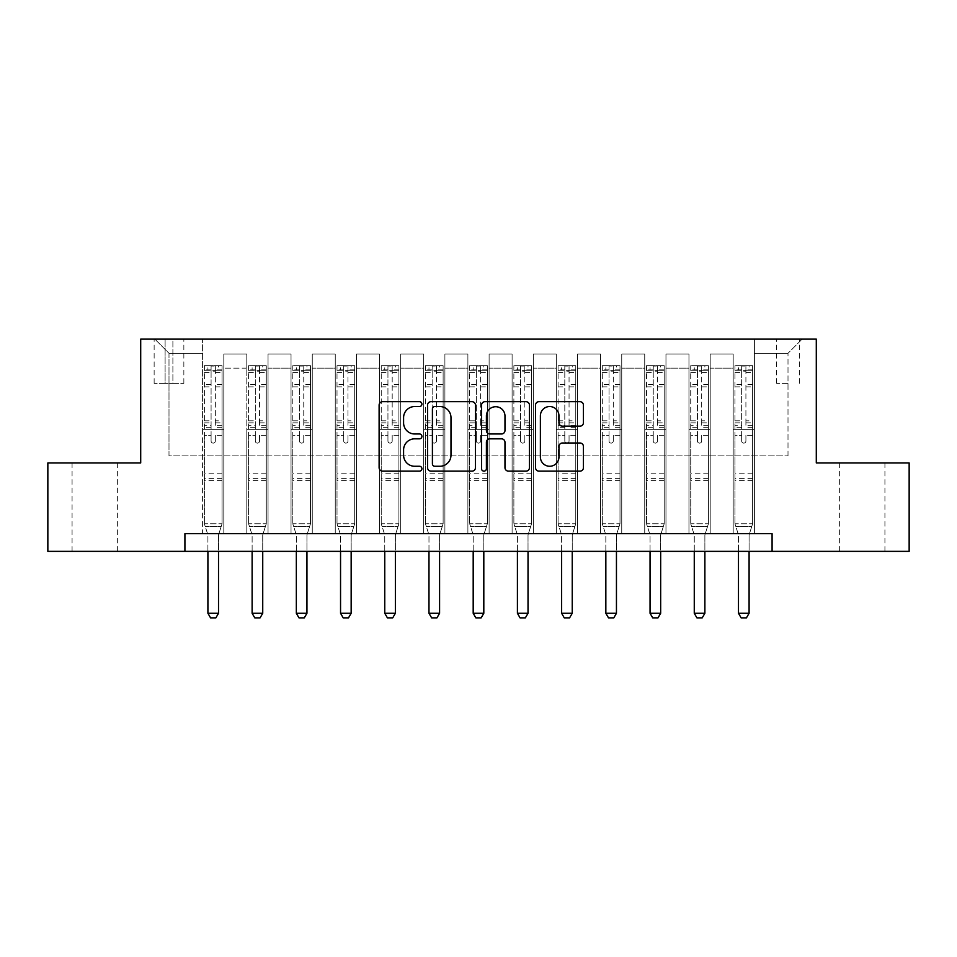 <?xml version="1.0" encoding="UTF-8"?>
<svg xmlns="http://www.w3.org/2000/svg" width="957" height="957" viewBox="0 0 957 957"><rect width="100%" height="100%" fill="white"/><g stroke="black" fill="none" stroke-linecap="round" stroke-linejoin="round"><path stroke-width="0.72" stroke-dasharray="4.79 3.59" d="M421.905 404.117A2.428 2.428 0 0 0 419.477 401.689L382.585 401.689A3.469 3.469 0 0 0 379.116 405.158L379.116 467.65A3.469 3.469 0 0 0 382.585 471.131L419.477 471.131A2.428 2.428 0 0 0 421.905 468.703A2.428 2.428 0 0 0 419.477 466.262L414.704 466.262A11.113 11.113 0 0 1 403.591 455.161L403.591 449.946A11.113 11.113 0 0 1 414.704 438.832L419.477 438.832A2.428 2.428 0 0 0 421.905 436.404A2.428 2.428 0 0 0 419.477 433.976L414.704 433.976A11.113 11.113 0 0 1 403.591 422.862L403.591 417.659A11.113 11.113 0 0 1 414.704 406.546L419.477 406.546A2.428 2.428 0 0 0 421.905 404.117M862.281 462.937L884.926 462.937L862.281 462.937M862.281 551.364L884.926 551.364L862.281 551.364M94.719 462.937L72.074 462.937L94.719 462.937M94.719 551.364L72.074 551.364L94.719 551.364M788.006 339.137L776.677 339.137L788.006 339.137M788.006 383.35L776.677 383.35L788.006 383.35M184.916 551.364L184.916 533.683L184.916 551.364L184.916 533.683L772.084 533.683L184.916 533.683L772.084 533.683L772.084 551.364L47.85 551.364L47.85 462.937L140.703 462.937L140.703 339.137L816.297 339.137L816.297 462.937L909.15 462.937L909.15 551.364L772.084 551.364L772.084 533.683L772.084 551.364M202.597 533.683L223.818 533.683L202.597 533.683L223.818 533.683L202.597 533.683L202.597 339.137L154.855 339.137L802.145 339.137L754.403 339.137L754.403 533.683L733.182 533.683L754.403 533.683L733.182 533.683L754.403 533.683L754.403 339.137L754.403 429.334L754.403 353.289L788.006 353.289L754.403 353.289L754.403 339.137L202.597 339.137L202.597 429.334L223.818 429.334L223.818 368.146L223.818 533.683L223.818 353.994L223.818 533.683L223.818 429.334L202.597 429.334L202.597 353.289L168.994 353.289L202.597 353.289L202.597 339.137L202.597 533.683M246.81 533.683L268.044 533.683L246.81 533.683L268.044 533.683L246.81 533.683L246.81 353.994L223.818 353.994L246.81 353.994L246.81 533.683L246.81 429.334L268.044 429.334L268.044 368.146L268.044 533.683L268.044 353.994L268.044 533.683L268.044 429.334L246.81 429.334L246.81 368.146L246.81 533.683M291.036 533.683L312.257 533.683L291.036 533.683L312.257 533.683L291.036 533.683L291.036 353.994L268.044 353.994L268.044 368.146L268.044 353.994L291.036 353.994L291.036 533.683L291.036 429.334L312.257 429.334L312.257 368.146L312.257 533.683L312.257 353.994L312.257 533.683L312.257 429.334L291.036 429.334L291.036 368.146L291.036 429.334L312.257 429.334L291.036 429.334L291.036 533.683M335.249 533.683L356.471 533.683L335.249 533.683L356.471 533.683L335.249 533.683L335.249 353.994L312.257 353.994L312.257 368.146L312.257 353.994L335.249 353.994L335.249 533.683L335.249 429.334L356.471 429.334L356.471 368.146L356.471 533.683L356.471 353.994L356.471 533.683L356.471 429.334L335.249 429.334L335.249 368.146L335.249 429.334L356.471 429.334L335.249 429.334L335.249 533.683M379.462 533.683L400.684 533.683L379.462 533.683L400.684 533.683L379.462 533.683L379.462 353.994L356.471 353.994L356.471 368.146L356.471 353.994L379.462 353.994L379.462 533.683L379.462 429.334L400.684 429.334L400.684 368.146L400.684 533.683L400.684 353.994L400.684 533.683L400.684 429.334L379.462 429.334L379.462 368.146L379.462 429.334L400.684 429.334L379.462 429.334L379.462 533.683M423.676 533.683L444.897 533.683L423.676 533.683L444.897 533.683L423.676 533.683L423.676 353.994L400.684 353.994L400.684 368.146L400.684 353.994L423.676 353.994L423.676 533.683L423.676 429.334L444.897 429.334L444.897 368.146L444.897 533.683L444.897 353.994L444.897 533.683L444.897 429.334L423.676 429.334L423.676 368.146L423.676 429.334L444.897 429.334L423.676 429.334L423.676 533.683M467.889 533.683L489.111 533.683L467.889 533.683L489.111 533.683L467.889 533.683L467.889 353.994L444.897 353.994L444.897 368.146L444.897 353.994L467.889 353.994L467.889 533.683L467.889 429.334L489.111 429.334L489.111 368.146L489.111 533.683L489.111 353.994L489.111 533.683L489.111 429.334L467.889 429.334L467.889 368.146L467.889 429.334L489.111 429.334L467.889 429.334L467.889 533.683M512.103 533.683L533.324 533.683L512.103 533.683L533.324 533.683L512.103 533.683L512.103 353.994L489.111 353.994L489.111 368.146L489.111 353.994L512.103 353.994L512.103 533.683L512.103 429.334L533.324 429.334L533.324 368.146L533.324 533.683L533.324 353.994L533.324 533.683L533.324 429.334L512.103 429.334L512.103 368.146L512.103 429.334L533.324 429.334L512.103 429.334L512.103 533.683M556.316 533.683L577.538 533.683L556.316 533.683L577.538 533.683L556.316 533.683L556.316 353.994L533.324 353.994L533.324 368.146L533.324 353.994L556.316 353.994L556.316 533.683L556.316 429.334L577.538 429.334L577.538 368.146L577.538 533.683L577.538 353.994L577.538 533.683L577.538 429.334L556.316 429.334L556.316 368.146L556.316 429.334L577.538 429.334L556.316 429.334L556.316 533.683M600.529 533.683L621.751 533.683L600.529 533.683L621.751 533.683L600.529 533.683L600.529 353.994L577.538 353.994L577.538 368.146L577.538 353.994L600.529 353.994L600.529 533.683L600.529 429.334L621.751 429.334L621.751 368.146L621.751 533.683L621.751 353.994L621.751 533.683L621.751 429.334L600.529 429.334L600.529 368.146L600.529 429.334L621.751 429.334L600.529 429.334L600.529 533.683M644.743 533.683L665.964 533.683L644.743 533.683L665.964 533.683L644.743 533.683L644.743 353.994L621.751 353.994L621.751 368.146L621.751 353.994L644.743 353.994L644.743 533.683L644.743 429.334L665.964 429.334L665.964 368.146L665.964 533.683L665.964 353.994L665.964 533.683L665.964 429.334L644.743 429.334L644.743 368.146L644.743 429.334L665.964 429.334L644.743 429.334L644.743 533.683M688.956 533.683L710.19 533.683L688.956 533.683L710.19 533.683L688.956 533.683L688.956 353.994L665.964 353.994L665.964 368.146L665.964 353.994L688.956 353.994L688.956 533.683L688.956 429.334L710.19 429.334L710.19 368.146L710.19 533.683L710.19 353.994L710.19 533.683L710.19 429.334L688.956 429.334L688.956 368.146L688.956 429.334L710.19 429.334L688.956 429.334L688.956 533.683M165.106 339.137L154.137 339.137L165.106 339.137L165.106 383.35L154.137 383.35L172.894 383.35L165.106 383.35L165.106 339.137M172.894 339.137L183.852 339.137L172.894 339.137L172.894 383.35L183.852 383.35L172.894 383.35L172.894 339.137M168.994 455.867L168.994 353.289L154.855 339.137L168.994 353.289L168.994 455.867L788.006 455.867L168.994 455.867M788.006 455.867L788.006 353.289L788.006 455.867M733.182 429.334L754.403 429.334L754.403 533.683L754.403 429.334L733.182 429.334L733.182 368.146L733.182 429.334L754.403 429.334L733.182 429.334L733.182 533.683L733.182 353.994L710.19 353.994L710.19 368.146L710.19 353.994L733.182 353.994L733.182 533.683L733.182 429.334M202.597 429.334L223.818 429.334L202.597 429.334M246.81 353.994L223.818 353.994L246.81 353.994L246.81 368.146L246.81 353.994M246.81 429.334L268.044 429.334L246.81 429.334M291.036 368.146L291.036 353.994L291.036 368.146L268.044 368.146L291.036 368.146M335.249 368.146L335.249 353.994L335.249 368.146L312.257 368.146L335.249 368.146M379.462 368.146L379.462 353.994L379.462 368.146L356.471 368.146L379.462 368.146M423.676 368.146L423.676 353.994L423.676 368.146L400.684 368.146L423.676 368.146M467.889 368.146L467.889 353.994L467.889 368.146L444.897 368.146L467.889 368.146M512.103 368.146L512.103 353.994L512.103 368.146L489.111 368.146L512.103 368.146M556.316 368.146L556.316 353.994L556.316 368.146L533.324 368.146L556.316 368.146M600.529 368.146L600.529 353.994L600.529 368.146L577.538 368.146L600.529 368.146M644.743 368.146L644.743 353.994L644.743 368.146L621.751 368.146L644.743 368.146M688.956 368.146L688.956 353.994L688.956 368.146L665.964 368.146L688.956 368.146M733.182 368.146L733.182 353.994L733.182 368.146L710.19 368.146L733.182 368.146M291.036 353.994L268.044 353.994L291.036 353.994M335.249 353.994L312.257 353.994L335.249 353.994M379.462 353.994L356.471 353.994L379.462 353.994M423.676 353.994L400.684 353.994L423.676 353.994M467.889 353.994L444.897 353.994L467.889 353.994M512.103 353.994L489.111 353.994L512.103 353.994M556.316 353.994L533.324 353.994L556.316 353.994M600.529 353.994L577.538 353.994L600.529 353.994M644.743 353.994L621.751 353.994L644.743 353.994M688.956 353.994L665.964 353.994L688.956 353.994M733.182 353.994L710.19 353.994L733.182 353.994M802.145 339.137L788.006 353.289L802.145 339.137M475.462 467.65L475.462 405.158A3.469 3.469 0 0 0 471.992 401.689L431.021 401.689A3.469 3.469 0 0 0 427.552 405.158L427.552 467.65A3.469 3.469 0 0 0 431.021 471.131L471.992 471.131A3.469 3.469 0 0 0 475.462 467.65M434.837 406.546A2.428 2.428 0 0 0 432.408 408.974L432.408 463.834A2.428 2.428 0 0 0 434.837 466.262L439.873 466.262A11.113 11.113 0 0 0 450.986 455.161L450.986 417.659A11.113 11.113 0 0 0 439.873 406.546L434.837 406.546M485.008 401.689L525.979 401.689A3.469 3.469 0 0 1 529.448 405.158L529.448 467.65A3.469 3.469 0 0 1 525.979 471.131L508.442 471.131A3.469 3.469 0 0 1 504.973 467.65L504.973 442.313A3.469 3.469 0 0 0 501.504 438.832L489.876 438.832A3.469 3.469 0 0 0 486.395 442.313L486.395 468.703A2.428 2.428 0 0 1 483.967 471.131A2.428 2.428 0 0 1 481.538 468.703L481.538 405.158A3.469 3.469 0 0 1 485.008 401.689M504.973 416.008A9.283 9.283 0 0 0 495.69 406.725A9.283 9.283 0 0 0 486.395 416.008L486.395 430.506A3.469 3.469 0 0 0 489.876 433.976L501.504 433.976A3.469 3.469 0 0 0 504.973 430.506L504.973 416.008M562.429 426.164L579.966 426.164A3.469 3.469 0 0 0 583.435 422.695L583.435 405.158A3.469 3.469 0 0 0 579.966 401.689L538.994 401.689A3.469 3.469 0 0 0 535.525 405.158L535.525 467.65A3.469 3.469 0 0 0 538.994 471.131L579.966 471.131A3.469 3.469 0 0 0 583.435 467.65L583.435 446.476A3.469 3.469 0 0 0 579.966 443.007L562.429 443.007A3.469 3.469 0 0 0 558.96 446.476L558.96 456.979A9.283 9.283 0 0 1 549.677 466.262A9.283 9.283 0 0 1 540.382 456.979L540.382 415.84A9.283 9.283 0 0 1 549.677 406.546A9.283 9.283 0 0 1 558.96 415.84L558.96 422.695A3.469 3.469 0 0 0 562.429 426.164M211.09 441.01A2.117 2.117 90.2 0 0 213.208 443.127A2.117 2.117 -89.8 0 1 211.09 441.01L211.09 435.268L211.09 441.01M221.964 365.67L218.519 365.67L218.519 370.263L222.06 370.263L222.06 365.67L204.367 365.67L204.367 523.778L204.367 435.268L211.09 435.268L211.09 425.255L204.367 425.255M204.367 365.67L204.367 435.268L211.09 435.268L211.09 371.196L215.337 371.196L215.337 420.829L222.06 420.829L222.06 523.778L204.367 523.778L207.741 534.377A3.541 3.541 -89.8 0 1 207.908 535.453L207.908 613.27L218.519 613.27L218.519 535.453A3.541 3.541 -89.8 0 1 218.686 534.377L222.06 523.778L204.367 523.778L207.741 534.377A3.541 3.541 -89.8 0 1 207.908 535.453L207.908 551.364M222.06 370.263L222.06 420.829M222.06 365.67L222.06 523.778L221.199 526.47L205.229 526.47L221.199 526.47L218.686 534.377A3.541 3.541 -89.8 0 0 218.519 535.453L218.519 551.364M218.519 365.67L204.463 365.67M218.519 370.263L207.908 370.263L207.908 365.67M204.367 370.263L221.964 370.263M204.463 370.263L207.908 370.263M222.06 425.255L215.337 425.255L215.337 366.1L211.09 366.1L211.09 425.255M215.337 441.01A2.117 2.117 -89.8 0 1 213.208 443.127A2.117 2.117 90.2 0 0 215.337 441.01L215.337 435.268L215.337 441.01M215.337 425.255L215.337 420.829M222.06 480.617L204.367 480.617M207.908 613.27L210.564 617.863L215.863 617.863L218.519 613.27M215.337 371.196L215.337 366.1M211.09 371.196L211.09 366.1L211.09 371.196M255.304 441.01A2.117 2.117 90.2 0 0 257.433 443.127A2.117 2.117 -89.8 0 1 255.304 441.01L255.304 435.268L255.304 441.01M266.178 365.67L262.732 365.67L262.732 370.263L266.273 370.263L266.273 365.67L248.581 365.67L248.581 523.778L248.581 435.268L255.304 435.268L255.304 425.255L248.581 425.255M248.581 365.67L248.581 435.268L255.304 435.268L255.304 371.196L259.55 371.196L259.55 420.829L266.273 420.829L266.273 523.778L248.581 523.778L251.954 534.377A3.541 3.541 -89.8 0 1 252.122 535.453L252.122 613.27L262.732 613.27L262.732 535.453A3.541 3.541 -89.8 0 1 262.9 534.377L266.273 523.778L248.581 523.778L251.954 534.377A3.541 3.541 -89.8 0 1 252.122 535.453L252.122 551.364M266.273 370.263L266.273 420.829M266.273 365.67L266.273 523.778L265.412 526.47L249.442 526.47L265.412 526.47L262.9 534.377A3.541 3.541 -89.8 0 0 262.732 535.453L262.732 551.364M262.732 365.67L248.676 365.67M262.732 370.263L252.122 370.263L252.122 365.67M248.581 370.263L266.178 370.263M248.676 370.263L252.122 370.263M266.273 425.255L259.55 425.255L259.55 366.1L255.304 366.1L255.304 425.255M259.55 441.01A2.117 2.117 -89.8 0 1 257.433 443.127A2.117 2.117 90.2 0 0 259.55 441.01L259.55 435.268L259.55 441.01M259.55 425.255L259.55 420.829M266.273 480.617L248.581 480.617M252.122 613.27L254.777 617.863L260.077 617.863L262.732 613.27M259.55 371.196L259.55 366.1M255.304 371.196L255.304 366.1L255.304 371.196M299.517 441.01A2.117 2.117 90.2 0 0 301.646 443.127A2.117 2.117 -89.8 0 1 299.517 441.01L299.517 435.268L299.517 441.01M310.391 365.67L306.946 365.67L306.946 370.263L310.487 370.263L310.487 365.67L292.794 365.67L292.794 523.778L292.794 435.268L299.517 435.268L299.517 425.255L292.794 425.255M292.794 365.67L292.794 435.268L299.517 435.268L299.517 371.196L303.764 371.196L303.764 420.829L310.487 420.829L310.487 523.778L292.794 523.778L296.168 534.377A3.541 3.541 -89.8 0 1 296.335 535.453L296.335 613.27L306.946 613.27L306.946 535.453A3.541 3.541 -89.8 0 1 307.113 534.377L310.487 523.778L292.794 523.778L296.168 534.377A3.541 3.541 -89.8 0 1 296.335 535.453L296.335 551.364M310.487 370.263L310.487 420.829M310.487 365.67L310.487 523.778L309.625 526.47L293.655 526.47L309.625 526.47L307.113 534.377A3.541 3.541 -89.8 0 0 306.946 535.453L306.946 551.364M306.946 365.67L292.89 365.67M306.946 370.263L296.335 370.263L296.335 365.67M292.794 370.263L310.391 370.263M292.89 370.263L296.335 370.263M310.487 425.255L303.764 425.255L303.764 366.1L299.517 366.1L299.517 425.255M303.764 441.01A2.117 2.117 -89.8 0 1 301.646 443.127A2.117 2.117 90.2 0 0 303.764 441.01L303.764 435.268L303.764 441.01M303.764 425.255L303.764 420.829M310.487 480.617L292.794 480.617M296.335 613.27L298.991 617.863L304.29 617.863L306.946 613.27M303.764 371.196L303.764 366.1M299.517 371.196L299.517 366.1L299.517 371.196M343.73 441.01A2.117 2.117 90.2 0 0 345.86 443.127A2.117 2.117 -89.8 0 1 343.73 441.01L343.73 435.268L343.73 441.01M354.616 365.67L351.159 365.67L351.159 370.263L354.7 370.263L354.7 365.67L337.008 365.67L337.008 523.778L337.008 435.268L343.73 435.268L343.73 425.255L337.008 425.255M337.008 365.67L337.008 435.268L343.73 435.268L343.73 371.196L347.977 371.196L347.977 420.829L354.7 420.829L354.7 523.778L337.008 523.778L340.381 534.377A3.541 3.541 -89.8 0 1 340.548 535.453L340.548 613.27L351.159 613.27L351.159 535.453A3.541 3.541 -89.8 0 1 351.327 534.377L354.7 523.778L337.008 523.778L340.381 534.377A3.541 3.541 -89.8 0 1 340.548 535.453L340.548 551.364M354.7 370.263L354.7 420.829M354.7 365.67L354.7 523.778L353.839 526.47L337.869 526.47L353.839 526.47L351.327 534.377A3.541 3.541 -89.8 0 0 351.159 535.453L351.159 551.364M351.159 365.67L337.103 365.67M351.159 370.263L340.548 370.263L340.548 365.67M337.008 370.263L354.616 370.263M337.103 370.263L340.548 370.263M354.7 425.255L347.977 425.255L347.977 366.1L343.73 366.1L343.73 425.255M347.977 441.01A2.117 2.117 -89.8 0 1 345.86 443.127A2.117 2.117 90.2 0 0 347.977 441.01L347.977 435.268L347.977 441.01M347.977 425.255L347.977 420.829M354.7 480.617L337.008 480.617M340.548 613.27L343.204 617.863L348.504 617.863L351.159 613.27M347.977 371.196L347.977 366.1M343.73 371.196L343.73 366.1L343.73 371.196M387.944 441.01A2.117 2.117 90.2 0 0 390.073 443.127A2.117 2.117 -89.8 0 1 387.944 441.01L387.944 435.268L387.944 441.01M398.83 365.67L395.373 365.67L395.373 370.263L398.913 370.263L398.913 365.67L381.233 365.67L381.233 523.778L381.233 435.268L387.944 435.268L387.944 425.255L381.233 425.255M381.233 365.67L381.233 435.268L387.944 435.268L387.944 371.196L392.191 371.196L392.191 420.829L398.913 420.829L398.913 523.778L381.233 523.778L384.594 534.377A3.541 3.541 -89.8 0 1 384.762 535.453L384.762 613.27L395.373 613.27L395.373 535.453A3.541 3.541 -89.8 0 1 395.54 534.377L398.913 523.778L381.233 523.778L384.594 534.377A3.541 3.541 -89.8 0 1 384.762 535.453L384.762 551.364M398.913 370.263L398.913 420.829M398.913 365.67L398.913 523.778L398.064 526.47L382.082 526.47L398.064 526.47L395.54 534.377A3.541 3.541 -89.8 0 0 395.373 535.453L395.373 551.364M395.373 365.67L381.317 365.67M395.373 370.263L384.762 370.263L384.762 365.67M381.233 370.263L398.83 370.263M381.317 370.263L384.762 370.263M398.913 425.255L392.191 425.255L392.191 366.1L387.944 366.1L387.944 425.255M392.191 441.01A2.117 2.117 -89.8 0 1 390.073 443.127A2.117 2.117 90.2 0 0 392.191 441.01L392.191 435.268L392.191 441.01M392.191 425.255L392.191 420.829M398.913 480.617L381.233 480.617M384.762 613.27L387.418 617.863L392.729 617.863L395.373 613.27M392.191 371.196L392.191 366.1M387.944 371.196L387.944 366.1L387.944 371.196M432.157 441.01A2.117 2.117 90.2 0 0 434.287 443.127A2.117 2.117 -89.8 0 1 432.157 441.01L432.157 435.268L432.157 441.01M443.043 365.67L439.586 365.67L439.586 370.263L443.127 370.263L443.127 365.67L425.446 365.67L425.446 523.778L425.446 435.268L432.157 435.268L432.157 425.255L425.446 425.255M425.446 365.67L425.446 435.268L432.157 435.268L432.157 371.196L436.404 371.196L436.404 420.829L443.127 420.829L443.127 523.778L425.446 523.778L428.808 534.377A3.541 3.541 -89.8 0 1 428.975 535.453L428.975 613.27L439.586 613.27L439.586 535.453A3.541 3.541 -89.8 0 1 439.753 534.377L443.127 523.778L425.446 523.778L428.808 534.377A3.541 3.541 -89.8 0 1 428.975 535.453L428.975 551.364M443.127 370.263L443.127 420.829M443.127 365.67L443.127 523.778L442.278 526.47L426.296 526.47L442.278 526.47L439.753 534.377A3.541 3.541 -89.8 0 0 439.586 535.453L439.586 551.364M439.586 365.67L425.53 365.67M439.586 370.263L428.975 370.263L428.975 365.67M425.446 370.263L443.043 370.263M425.53 370.263L428.975 370.263M443.127 425.255L436.404 425.255L436.404 366.1L432.157 366.1L432.157 425.255M436.404 441.01A2.117 2.117 -89.8 0 1 434.287 443.127A2.117 2.117 90.2 0 0 436.404 441.01L436.404 435.268L436.404 441.01M436.404 425.255L436.404 420.829M443.127 480.617L425.446 480.617M428.975 613.27L431.631 617.863L436.942 617.863L439.586 613.27M436.404 371.196L436.404 366.1M432.157 371.196L432.157 366.1L432.157 371.196M476.383 441.01A2.117 2.117 90.2 0 0 478.5 443.127A2.117 2.117 -89.8 0 1 476.383 441.01L476.383 435.268L476.383 441.01M487.257 365.67L483.811 365.67L483.811 370.263L487.34 370.263L487.34 365.67L469.66 365.67L469.66 523.778L469.66 435.268L476.383 435.268L476.383 425.255L469.66 425.255M469.66 365.67L469.66 435.268L476.383 435.268L476.383 371.196L480.617 371.196L480.617 420.829L487.34 420.829L487.34 523.778L469.66 523.778L473.033 534.377A3.541 3.541 -89.8 0 1 473.189 535.453L473.189 613.27L483.811 613.27L483.811 535.453A3.541 3.541 -89.8 0 1 483.967 534.377L487.34 523.778L469.66 523.778L473.033 534.377A3.541 3.541 -89.8 0 1 473.189 535.453L473.189 551.364M487.34 370.263L487.34 420.829M487.34 365.67L487.34 523.778L486.491 526.47L470.509 526.47L486.491 526.47L483.967 534.377A3.541 3.541 -89.8 0 0 483.811 535.453L483.811 551.364M483.811 365.67L469.743 365.67M483.811 370.263L473.189 370.263L473.189 365.67M469.66 370.263L487.257 370.263M469.743 370.263L473.189 370.263M487.34 425.255L480.617 425.255L480.617 366.1L476.383 366.1L476.383 425.255M480.617 441.01A2.117 2.117 -89.8 0 1 478.5 443.127A2.117 2.117 90.2 0 0 480.617 441.01L480.617 435.268L480.617 441.01M480.617 425.255L480.617 420.829M487.34 480.617L469.66 480.617M473.189 613.27L475.844 617.863L481.156 617.863L483.811 613.27M480.617 371.196L480.617 366.1M476.383 371.196L476.383 366.1L476.383 371.196M520.596 441.01A2.117 2.117 90.2 0 0 522.713 443.127A2.117 2.117 -89.8 0 1 520.596 441.01L520.596 435.268L520.596 441.01M531.47 365.67L528.025 365.67L528.025 370.263L531.554 370.263L531.554 365.67L513.873 365.67L513.873 523.778L513.873 435.268L520.596 435.268L520.596 425.255L513.873 425.255M513.873 365.67L513.873 435.268L520.596 435.268L520.596 371.196L524.843 371.196L524.843 420.829L531.554 420.829L531.554 523.778L513.873 523.778L517.247 534.377A3.541 3.541 -89.8 0 1 517.414 535.453L517.414 613.27L528.025 613.27L528.025 535.453A3.541 3.541 -89.8 0 1 528.192 534.377L531.554 523.778L513.873 523.778L517.247 534.377A3.541 3.541 -89.8 0 1 517.414 535.453L517.414 551.364M531.554 370.263L531.554 420.829M531.554 365.67L531.554 523.778L530.704 526.47L514.722 526.47L530.704 526.47L528.192 534.377A3.541 3.541 -89.8 0 0 528.025 535.453L528.025 551.364M528.025 365.67L513.957 365.67M528.025 370.263L517.414 370.263L517.414 365.67M513.873 370.263L531.47 370.263M513.957 370.263L517.414 370.263M531.554 425.255L524.843 425.255L524.843 366.1L520.596 366.1L520.596 425.255M524.843 441.01A2.117 2.117 -89.8 0 1 522.713 443.127A2.117 2.117 90.2 0 0 524.843 441.01L524.843 435.268L524.843 441.01M524.843 425.255L524.843 420.829M531.554 480.617L513.873 480.617M517.414 613.27L520.058 617.863L525.369 617.863L528.025 613.27M524.843 371.196L524.843 366.1M520.596 371.196L520.596 366.1L520.596 371.196M564.809 441.01A2.117 2.117 90.2 0 0 566.927 443.127A2.117 2.117 -89.8 0 1 564.809 441.01L564.809 435.268L564.809 441.01M575.683 365.67L572.238 365.67L572.238 370.263L575.767 370.263L575.767 365.67L558.087 365.67L558.087 523.778L558.087 435.268L564.809 435.268L564.809 425.255L558.087 425.255M558.087 365.67L558.087 435.268L564.809 435.268L564.809 371.196L569.056 371.196L569.056 420.829L575.767 420.829L575.767 523.778L558.087 523.778L561.46 534.377A3.541 3.541 -89.8 0 1 561.627 535.453L561.627 613.27L572.238 613.27L572.238 535.453A3.541 3.541 -89.8 0 1 572.406 534.377L575.767 523.778L558.087 523.778L561.46 534.377A3.541 3.541 -89.8 0 1 561.627 535.453L561.627 551.364M575.767 370.263L575.767 420.829M575.767 365.67L575.767 523.778L574.918 526.47L558.936 526.47L574.918 526.47L572.406 534.377A3.541 3.541 -89.8 0 0 572.238 535.453L572.238 551.364M572.238 365.67L558.17 365.67M572.238 370.263L561.627 370.263L561.627 365.67M558.087 370.263L575.683 370.263M558.17 370.263L561.627 370.263M575.767 425.255L569.056 425.255L569.056 366.1L564.809 366.1L564.809 425.255M569.056 441.01A2.117 2.117 -89.8 0 1 566.927 443.127A2.117 2.117 90.2 0 0 569.056 441.01L569.056 435.268L569.056 441.01M569.056 425.255L569.056 420.829M575.767 480.617L558.087 480.617M561.627 613.27L564.271 617.863L569.582 617.863L572.238 613.27M569.056 371.196L569.056 366.1M564.809 371.196L564.809 366.1L564.809 371.196M609.023 441.01A2.117 2.117 90.2 0 0 611.14 443.127A2.117 2.117 -89.8 0 1 609.023 441.01L609.023 435.268L609.023 441.01M619.897 365.67L616.452 365.67L616.452 370.263L619.992 370.263L619.992 365.67L602.3 365.67L602.3 523.778L602.3 435.268L609.023 435.268L609.023 425.255L602.3 425.255M602.3 365.67L602.3 435.268L609.023 435.268L609.023 371.196L613.27 371.196L613.27 420.829L619.992 420.829L619.992 523.778L602.3 523.778L605.673 534.377A3.541 3.541 -89.8 0 1 605.841 535.453L605.841 613.27L616.452 613.27L616.452 535.453A3.541 3.541 -89.8 0 1 616.619 534.377L619.992 523.778L602.3 523.778L605.673 534.377A3.541 3.541 -89.8 0 1 605.841 535.453L605.841 551.364M619.992 370.263L619.992 420.829M619.992 365.67L619.992 523.778L619.131 526.47L603.161 526.47L619.131 526.47L616.619 534.377A3.541 3.541 -89.8 0 0 616.452 535.453L616.452 551.364M616.452 365.67L602.384 365.67M616.452 370.263L605.841 370.263L605.841 365.67M602.3 370.263L619.897 370.263M602.384 370.263L605.841 370.263M619.992 425.255L613.27 425.255L613.27 366.1L609.023 366.1L609.023 425.255M613.27 441.01A2.117 2.117 -89.8 0 1 611.14 443.127A2.117 2.117 90.2 0 0 613.27 441.01L613.27 435.268L613.27 441.01M613.27 425.255L613.27 420.829M619.992 480.617L602.3 480.617M605.841 613.27L608.496 617.863L613.796 617.863L616.452 613.27M613.27 371.196L613.27 366.1M609.023 371.196L609.023 366.1L609.023 371.196M653.236 441.01A2.117 2.117 90.2 0 0 655.354 443.127A2.117 2.117 -89.8 0 1 653.236 441.01L653.236 435.268L653.236 441.01M664.11 365.67L660.665 365.67L660.665 370.263L664.206 370.263L664.206 365.67L646.513 365.67L646.513 523.778L646.513 435.268L653.236 435.268L653.236 425.255L646.513 425.255M646.513 365.67L646.513 435.268L653.236 435.268L653.236 371.196L657.483 371.196L657.483 420.829L664.206 420.829L664.206 523.778L646.513 523.778L649.887 534.377A3.541 3.541 -89.8 0 1 650.054 535.453L650.054 613.27L660.665 613.27L660.665 535.453A3.541 3.541 -89.8 0 1 660.832 534.377L664.206 523.778L646.513 523.778L649.887 534.377A3.541 3.541 -89.8 0 1 650.054 535.453L650.054 551.364M664.206 370.263L664.206 420.829M664.206 365.67L664.206 523.778L663.345 526.47L647.375 526.47L663.345 526.47L660.832 534.377A3.541 3.541 -89.8 0 0 660.665 535.453L660.665 551.364M660.665 365.67L646.609 365.67M660.665 370.263L650.054 370.263L650.054 365.67M646.513 370.263L664.11 370.263M646.609 370.263L650.054 370.263M664.206 425.255L657.483 425.255L657.483 366.1L653.236 366.1L653.236 425.255M657.483 441.01A2.117 2.117 -89.8 0 1 655.354 443.127A2.117 2.117 90.2 0 0 657.483 441.01L657.483 435.268L657.483 441.01M657.483 425.255L657.483 420.829M664.206 480.617L646.513 480.617M650.054 613.27L652.71 617.863L658.009 617.863L660.665 613.27M657.483 371.196L657.483 366.1M653.236 371.196L653.236 366.1L653.236 371.196M697.45 441.01A2.117 2.117 90.2 0 0 699.567 443.127A2.117 2.117 -89.8 0 1 697.45 441.01L697.45 435.268L697.45 441.01M708.324 365.67L704.878 365.67L704.878 370.263L708.419 370.263L708.419 365.67L690.727 365.67L690.727 523.778L690.727 435.268L697.45 435.268L697.45 425.255L690.727 425.255M690.727 365.67L690.727 435.268L697.45 435.268L697.45 371.196L701.696 371.196L701.696 420.829L708.419 420.829L708.419 523.778L690.727 523.778L694.1 534.377A3.541 3.541 -89.8 0 1 694.268 535.453L694.268 613.27L704.878 613.27L704.878 535.453A3.541 3.541 -89.8 0 1 705.046 534.377L708.419 523.778L690.727 523.778L694.1 534.377A3.541 3.541 -89.8 0 1 694.268 535.453L694.268 551.364M708.419 370.263L708.419 420.829M708.419 365.67L708.419 523.778L707.558 526.47L691.588 526.47L707.558 526.47L705.046 534.377A3.541 3.541 -89.8 0 0 704.878 535.453L704.878 551.364M704.878 365.67L690.822 365.67M704.878 370.263L694.268 370.263L694.268 365.67M690.727 370.263L708.324 370.263M690.822 370.263L694.268 370.263M708.419 425.255L701.696 425.255L701.696 366.1L697.45 366.1L697.45 425.255M701.696 441.01A2.117 2.117 -89.8 0 1 699.567 443.127A2.117 2.117 90.2 0 0 701.696 441.01L701.696 435.268L701.696 441.01M701.696 425.255L701.696 420.829M708.419 480.617L690.727 480.617M694.268 613.27L696.923 617.863L702.223 617.863L704.878 613.27M701.696 371.196L701.696 366.1M697.45 371.196L697.45 366.1L697.45 371.196M741.663 441.01A2.117 2.117 90.2 0 0 743.792 443.127A2.117 2.117 -89.8 0 1 741.663 441.01L741.663 435.268L741.663 441.01M752.537 365.67L749.092 365.67L749.092 370.263L752.633 370.263L752.633 365.67L734.94 365.67L734.94 523.778L734.94 435.268L741.663 435.268L741.663 425.255L734.94 425.255M734.94 365.67L734.94 435.268L741.663 435.268L741.663 371.196L745.91 371.196L745.91 420.829L752.633 420.829L752.633 523.778L734.94 523.778L738.314 534.377A3.541 3.541 -89.8 0 1 738.481 535.453L738.481 613.27L749.092 613.27L749.092 535.453A3.541 3.541 -89.8 0 1 749.259 534.377L752.633 523.778L734.94 523.778L738.314 534.377A3.541 3.541 -89.8 0 1 738.481 535.453L738.481 551.364M752.633 370.263L752.633 420.829M752.633 365.67L752.633 523.778L751.771 526.47L735.801 526.47L751.771 526.47L749.259 534.377A3.541 3.541 -89.8 0 0 749.092 535.453L749.092 551.364M749.092 365.67L735.036 365.67M749.092 370.263L738.481 370.263L738.481 365.67M734.94 370.263L752.537 370.263M735.036 370.263L738.481 370.263M752.633 425.255L745.91 425.255L745.91 366.1L741.663 366.1L741.663 425.255M745.91 441.01A2.117 2.117 -89.8 0 1 743.792 443.127A2.117 2.117 90.2 0 0 745.91 441.01L745.91 435.268L745.91 441.01M745.91 425.255L745.91 420.829M752.633 480.617L734.94 480.617M738.481 613.27L741.137 617.863L746.436 617.863L749.092 613.27M745.91 371.196L745.91 366.1M741.663 371.196L741.663 366.1L741.663 371.196M246.81 368.146L223.818 368.146L246.81 368.146M211.09 384.343L204.367 384.343M204.367 386.867L211.09 386.867M204.367 420.829L211.09 420.829M222.06 473.189L204.367 473.189M222.06 435.268L215.337 435.268L222.06 435.268M211.09 427.265L204.367 427.265M222.06 427.265L215.337 427.265M204.367 422.838L211.09 422.838M215.337 422.838L222.06 422.838M222.06 384.343L215.337 384.343M215.337 386.867L222.06 386.867M211.09 369.892L204.367 369.892M204.367 372.417L211.09 372.417M222.06 369.892L215.337 369.892M215.337 372.417L222.06 372.417M222.06 478.632L204.367 478.632M255.304 384.343L248.581 384.343M248.581 386.867L255.304 386.867M248.581 420.829L255.304 420.829M266.273 473.189L248.581 473.189M266.273 435.268L259.55 435.268L266.273 435.268M255.304 427.265L248.581 427.265M266.273 427.265L259.55 427.265M248.581 422.838L255.304 422.838M259.55 422.838L266.273 422.838M266.273 384.343L259.55 384.343M259.55 386.867L266.273 386.867M255.304 369.892L248.581 369.892M248.581 372.417L255.304 372.417M266.273 369.892L259.55 369.892M259.55 372.417L266.273 372.417M266.273 478.632L248.581 478.632M299.517 384.343L292.794 384.343M292.794 386.867L299.517 386.867M292.794 420.829L299.517 420.829M310.487 473.189L292.794 473.189M310.487 435.268L303.764 435.268L310.487 435.268M299.517 427.265L292.794 427.265M310.487 427.265L303.764 427.265M292.794 422.838L299.517 422.838M303.764 422.838L310.487 422.838M310.487 384.343L303.764 384.343M303.764 386.867L310.487 386.867M299.517 369.892L292.794 369.892M292.794 372.417L299.517 372.417M310.487 369.892L303.764 369.892M303.764 372.417L310.487 372.417M310.487 478.632L292.794 478.632M343.73 384.343L337.008 384.343M337.008 386.867L343.73 386.867M337.008 420.829L343.73 420.829M354.7 473.189L337.008 473.189M354.7 435.268L347.977 435.268L354.7 435.268M343.73 427.265L337.008 427.265M354.7 427.265L347.977 427.265M337.008 422.838L343.73 422.838M347.977 422.838L354.7 422.838M354.7 384.343L347.977 384.343M347.977 386.867L354.7 386.867M343.73 369.892L337.008 369.892M337.008 372.417L343.73 372.417M354.7 369.892L347.977 369.892M347.977 372.417L354.7 372.417M354.7 478.632L337.008 478.632M387.944 384.343L381.233 384.343M381.233 386.867L387.944 386.867M381.233 420.829L387.944 420.829M398.913 473.189L381.233 473.189M398.913 435.268L392.191 435.268L398.913 435.268M387.944 427.265L381.233 427.265M398.913 427.265L392.191 427.265M381.233 422.838L387.944 422.838M392.191 422.838L398.913 422.838M398.913 384.343L392.191 384.343M392.191 386.867L398.913 386.867M387.944 369.892L381.233 369.892M381.233 372.417L387.944 372.417M398.913 369.892L392.191 369.892M392.191 372.417L398.913 372.417M398.913 478.632L381.233 478.632M432.157 384.343L425.446 384.343M425.446 386.867L432.157 386.867M425.446 420.829L432.157 420.829M443.127 473.189L425.446 473.189M443.127 435.268L436.404 435.268L443.127 435.268M432.157 427.265L425.446 427.265M443.127 427.265L436.404 427.265M425.446 422.838L432.157 422.838M436.404 422.838L443.127 422.838M443.127 384.343L436.404 384.343M436.404 386.867L443.127 386.867M432.157 369.892L425.446 369.892M425.446 372.417L432.157 372.417M443.127 369.892L436.404 369.892M436.404 372.417L443.127 372.417M443.127 478.632L425.446 478.632M476.383 384.343L469.66 384.343M469.66 386.867L476.383 386.867M469.66 420.829L476.383 420.829M487.34 473.189L469.66 473.189M487.34 435.268L480.617 435.268L487.34 435.268M476.383 427.265L469.66 427.265M487.34 427.265L480.617 427.265M469.66 422.838L476.383 422.838M480.617 422.838L487.34 422.838M487.34 384.343L480.617 384.343M480.617 386.867L487.34 386.867M476.383 369.892L469.66 369.892M469.66 372.417L476.383 372.417M487.34 369.892L480.617 369.892M480.617 372.417L487.34 372.417M487.34 478.632L469.66 478.632M520.596 384.343L513.873 384.343M513.873 386.867L520.596 386.867M513.873 420.829L520.596 420.829M531.554 473.189L513.873 473.189M531.554 435.268L524.843 435.268L531.554 435.268M520.596 427.265L513.873 427.265M531.554 427.265L524.843 427.265M513.873 422.838L520.596 422.838M524.843 422.838L531.554 422.838M531.554 384.343L524.843 384.343M524.843 386.867L531.554 386.867M520.596 369.892L513.873 369.892M513.873 372.417L520.596 372.417M531.554 369.892L524.843 369.892M524.843 372.417L531.554 372.417M531.554 478.632L513.873 478.632M564.809 384.343L558.087 384.343M558.087 386.867L564.809 386.867M558.087 420.829L564.809 420.829M575.767 473.189L558.087 473.189M575.767 435.268L569.056 435.268L575.767 435.268M564.809 427.265L558.087 427.265M575.767 427.265L569.056 427.265M558.087 422.838L564.809 422.838M569.056 422.838L575.767 422.838M575.767 384.343L569.056 384.343M569.056 386.867L575.767 386.867M564.809 369.892L558.087 369.892M558.087 372.417L564.809 372.417M575.767 369.892L569.056 369.892M569.056 372.417L575.767 372.417M575.767 478.632L558.087 478.632M609.023 384.343L602.3 384.343M602.3 386.867L609.023 386.867M602.3 420.829L609.023 420.829M619.992 473.189L602.3 473.189M619.992 435.268L613.27 435.268L619.992 435.268M609.023 427.265L602.3 427.265M619.992 427.265L613.27 427.265M602.3 422.838L609.023 422.838M613.27 422.838L619.992 422.838M619.992 384.343L613.27 384.343M613.27 386.867L619.992 386.867M609.023 369.892L602.3 369.892M602.3 372.417L609.023 372.417M619.992 369.892L613.27 369.892M613.27 372.417L619.992 372.417M619.992 478.632L602.3 478.632M653.236 384.343L646.513 384.343M646.513 386.867L653.236 386.867M646.513 420.829L653.236 420.829M664.206 473.189L646.513 473.189M664.206 435.268L657.483 435.268L664.206 435.268M653.236 427.265L646.513 427.265M664.206 427.265L657.483 427.265M646.513 422.838L653.236 422.838M657.483 422.838L664.206 422.838M664.206 384.343L657.483 384.343M657.483 386.867L664.206 386.867M653.236 369.892L646.513 369.892M646.513 372.417L653.236 372.417M664.206 369.892L657.483 369.892M657.483 372.417L664.206 372.417M664.206 478.632L646.513 478.632M697.45 384.343L690.727 384.343M690.727 386.867L697.45 386.867M690.727 420.829L697.45 420.829M708.419 473.189L690.727 473.189M708.419 435.268L701.696 435.268L708.419 435.268M697.45 427.265L690.727 427.265M708.419 427.265L701.696 427.265M690.727 422.838L697.45 422.838M701.696 422.838L708.419 422.838M708.419 384.343L701.696 384.343M701.696 386.867L708.419 386.867M697.45 369.892L690.727 369.892M690.727 372.417L697.45 372.417M708.419 369.892L701.696 369.892M701.696 372.417L708.419 372.417M708.419 478.632L690.727 478.632M741.663 384.343L734.94 384.343M734.94 386.867L741.663 386.867M734.94 420.829L741.663 420.829M752.633 473.189L734.94 473.189M752.633 435.268L745.91 435.268L752.633 435.268M741.663 427.265L734.94 427.265M752.633 427.265L745.91 427.265M734.94 422.838L741.663 422.838M745.91 422.838L752.633 422.838M752.633 384.343L745.91 384.343M745.91 386.867L752.633 386.867M741.663 369.892L734.94 369.892M734.94 372.417L741.663 372.417M752.633 369.892L745.91 369.892M745.91 372.417L752.633 372.417M752.633 478.632L734.94 478.632M839.648 551.364L839.648 462.937M72.074 551.364L72.074 462.937M776.677 383.35L776.677 339.137M154.137 383.35L154.137 339.137M183.852 383.35L183.852 339.137M799.322 383.35L799.322 339.137M117.352 551.364L117.352 462.937M884.926 551.364L884.926 462.937"/><path stroke-width="1.44" d="M421.905 404.117A2.428 2.428 0 0 0 419.477 401.689L382.585 401.689A3.469 3.469 0 0 0 379.116 405.158L379.116 467.65A3.469 3.469 0 0 0 382.585 471.131L419.477 471.131A2.428 2.428 0 0 0 421.905 468.703A2.428 2.428 0 0 0 419.477 466.262L414.704 466.262A11.113 11.113 0 0 1 403.591 455.161L403.591 449.946A11.113 11.113 0 0 1 414.704 438.832L419.477 438.832A2.428 2.428 0 0 0 421.905 436.404A2.428 2.428 0 0 0 419.477 433.976L414.704 433.976A11.113 11.113 0 0 1 403.591 422.862L403.591 417.659A11.113 11.113 0 0 1 414.704 406.546L419.477 406.546A2.428 2.428 0 0 0 421.905 404.117M579.966 426.164A3.469 3.469 0 0 0 583.435 422.695L583.435 405.158A3.469 3.469 0 0 0 579.966 401.689L538.994 401.689A3.469 3.469 0 0 0 535.525 405.158L535.525 467.65A3.469 3.469 0 0 0 538.994 471.131L579.966 471.131A3.469 3.469 0 0 0 583.435 467.65L583.435 446.476A3.469 3.469 0 0 0 579.966 443.007L562.429 443.007A3.469 3.469 0 0 0 558.96 446.476L558.96 456.979A9.283 9.283 0 0 1 549.677 466.262A9.283 9.283 0 0 1 540.382 456.979L540.382 415.84A9.283 9.283 0 0 1 549.677 406.546A9.283 9.283 0 0 1 558.96 415.84L558.96 422.695A3.469 3.469 0 0 0 562.429 426.164L579.966 426.164M184.916 551.364L47.85 551.364L47.85 462.937L140.703 462.937L140.703 339.137L816.297 339.137L816.297 462.937L909.15 462.937L909.15 551.364L772.084 551.364L772.084 533.683L184.916 533.683L184.916 551.364L772.084 551.364M475.462 405.158A3.469 3.469 0 0 0 471.992 401.689L431.021 401.689A3.469 3.469 0 0 0 427.552 405.158L427.552 467.65A3.469 3.469 0 0 0 431.021 471.131L471.992 471.131A3.469 3.469 0 0 0 475.462 467.65L475.462 405.158M485.008 401.689L525.979 401.689A3.469 3.469 0 0 1 529.448 405.158L529.448 467.65A3.469 3.469 0 0 1 525.979 471.131L508.442 471.131A3.469 3.469 0 0 1 504.973 467.65L504.973 442.313A3.469 3.469 0 0 0 501.504 438.832L489.876 438.832A3.469 3.469 0 0 0 486.395 442.313L486.395 468.703A2.428 2.428 0 0 1 483.967 471.131A2.428 2.428 0 0 1 481.538 468.703L481.538 405.158A3.469 3.469 0 0 1 485.008 401.689M434.837 406.546A2.428 2.428 0 0 0 432.408 408.974L432.408 463.834A2.428 2.428 0 0 0 434.837 466.262L439.873 466.262A11.113 11.113 0 0 0 450.986 455.161L450.986 417.659A11.113 11.113 0 0 0 439.873 406.546L434.837 406.546M504.973 416.008A9.283 9.283 0 0 0 495.69 406.725A9.283 9.283 0 0 0 486.395 416.008L486.395 430.506A3.469 3.469 0 0 0 489.876 433.976L501.504 433.976A3.469 3.469 0 0 0 504.973 430.506L504.973 416.008M207.908 551.364L207.908 613.27L218.519 613.27L218.519 551.364M218.519 613.27L215.863 617.863L210.564 617.863L207.908 613.27M252.122 551.364L252.122 613.27L262.732 613.27L262.732 551.364M262.732 613.27L260.077 617.863L254.777 617.863L252.122 613.27M296.335 551.364L296.335 613.27L306.946 613.27L306.946 551.364M306.946 613.27L304.29 617.863L298.991 617.863L296.335 613.27M340.548 551.364L340.548 613.27L351.159 613.27L351.159 551.364M351.159 613.27L348.504 617.863L343.204 617.863L340.548 613.27M384.762 551.364L384.762 613.27L395.373 613.27L395.373 551.364M395.373 613.27L392.729 617.863L387.418 617.863L384.762 613.27M428.975 551.364L428.975 613.27L439.586 613.27L439.586 551.364M439.586 613.27L436.942 617.863L431.631 617.863L428.975 613.27M473.189 551.364L473.189 613.27L483.811 613.27L483.811 551.364M483.811 613.27L481.156 617.863L475.844 617.863L473.189 613.27M517.414 551.364L517.414 613.27L528.025 613.27L528.025 551.364M528.025 613.27L525.369 617.863L520.058 617.863L517.414 613.27M561.627 551.364L561.627 613.27L572.238 613.27L572.238 551.364M572.238 613.27L569.582 617.863L564.271 617.863L561.627 613.27M605.841 551.364L605.841 613.27L616.452 613.27L616.452 551.364M616.452 613.27L613.796 617.863L608.496 617.863L605.841 613.27M650.054 551.364L650.054 613.27L660.665 613.27L660.665 551.364M660.665 613.27L658.009 617.863L652.71 617.863L650.054 613.27M694.268 551.364L694.268 613.27L704.878 613.27L704.878 551.364M704.878 613.27L702.223 617.863L696.923 617.863L694.268 613.27M738.481 551.364L738.481 613.27L749.092 613.27L749.092 551.364M749.092 613.27L746.436 617.863L741.137 617.863L738.481 613.27"/></g></svg>
